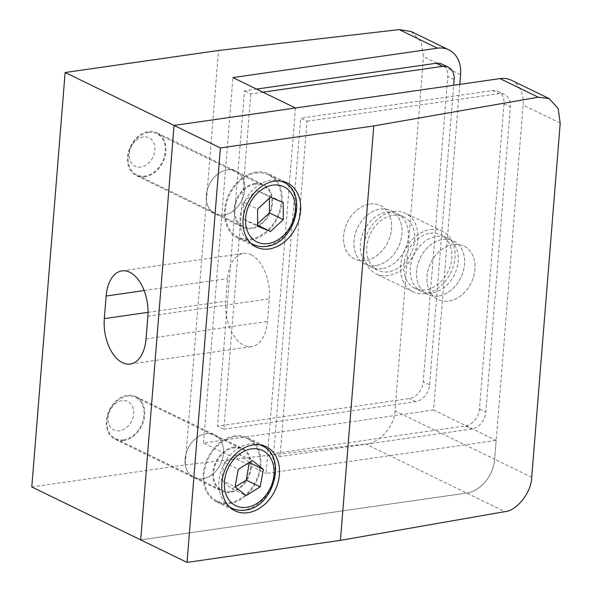 <?xml version="1.0" encoding="UTF-8"?>
<svg xmlns="http://www.w3.org/2000/svg" width="592" height="592" viewBox="0 0 592 592"><rect width="100%" height="100%" fill="white"/><g stroke="black" fill="none" stroke-linecap="round" stroke-linejoin="round"><path stroke-width="0.44" stroke-dasharray="2.96 2.22" d="M382.062 268.701A29.696 22.548 -64.1 0 1 371.362 267.147A29.696 22.548 -64.1 0 1 361.579 237.148A29.696 22.548 -64.1 0 1 386.613 212.188A29.696 22.548 -64.1 0 1 397.313 213.734A29.696 22.548 -64.1 0 1 407.096 243.741A29.696 22.548 -64.1 0 1 382.062 268.701M375.713 265.616A29.696 22.548 -64.1 0 1 365.012 264.062A29.696 22.548 -64.1 0 1 355.23 234.062A29.696 22.548 -64.1 0 1 380.264 209.102A29.696 22.548 -64.1 0 1 390.964 210.648A29.696 22.548 -64.1 0 1 400.747 240.655A29.696 22.548 -64.1 0 1 375.713 265.616A29.696 22.548 115.9 0 0 400.747 240.655A29.696 22.548 115.9 0 0 390.964 210.648A29.696 22.548 115.9 0 0 380.264 209.102A29.696 22.548 115.9 0 0 355.23 234.062A29.696 22.548 115.9 0 0 365.012 264.062A29.696 22.548 115.9 0 0 375.713 265.616M256.573 89.081L244.481 90.82L217.501 426.136L409.242 398.586A15.836 12.025 115.9 0 0 423.236 381.685L447.789 76.501A15.836 12.025 115.9 0 0 441.928 64.099M262.922 92.167L250.83 93.906L244.481 90.82M250.83 93.906L223.85 429.222L217.501 426.136M223.85 429.222L415.591 401.672A15.836 12.025 115.9 0 0 429.585 384.77L453.679 85.255M438.287 296.022A29.696 22.548 -64.1 0 1 427.579 294.468A29.696 22.548 -64.1 0 1 417.797 264.461A29.696 22.548 -64.1 0 1 442.831 239.501A29.696 22.548 -64.1 0 1 453.539 241.055A29.696 22.548 -64.1 0 1 463.321 271.062A29.696 22.548 -64.1 0 1 438.287 296.022A29.696 22.548 115.9 0 0 463.321 271.062A29.696 22.548 115.9 0 0 453.539 241.055A29.696 22.548 115.9 0 0 442.831 239.501A29.696 22.548 115.9 0 0 417.797 264.461A29.696 22.548 115.9 0 0 427.579 294.468A29.696 22.548 115.9 0 0 438.287 296.022M431.938 292.936A29.696 22.548 -64.1 0 1 421.23 291.382A29.696 22.548 -64.1 0 1 411.447 261.375A29.696 22.548 -64.1 0 1 436.482 236.415A29.696 22.548 -64.1 0 1 447.189 237.969A29.696 22.548 -64.1 0 1 456.972 267.976A29.696 22.548 -64.1 0 1 431.938 292.936M307.048 121.219L498.79 93.669A15.836 12.025 -64.1 0 1 504.495 94.498A15.836 12.025 -64.1 0 1 510.356 106.908L485.803 412.084A15.836 12.025 -64.1 0 1 471.809 428.993L280.068 456.543L307.048 121.219L300.699 118.134L492.44 90.583A15.836 12.025 -64.1 0 1 498.146 91.412A15.836 12.025 -64.1 0 1 504.007 103.822L479.453 408.998A15.836 12.025 -64.1 0 1 465.46 425.907L273.719 453.457L280.068 456.543M273.719 453.457L300.699 118.134M255.13 183.431A23.754 18.034 115.9 0 0 235.105 203.396A23.754 18.034 115.9 0 0 242.927 227.402A23.754 18.034 115.9 0 0 251.489 228.645A23.754 18.034 115.9 0 0 271.521 208.673A23.754 18.034 115.9 0 0 263.692 184.674A23.754 18.034 115.9 0 0 255.13 183.431M227.321 169.919A23.754 18.034 115.9 0 0 207.296 189.884A23.754 18.034 115.9 0 0 215.118 213.89A23.754 18.034 115.9 0 0 223.687 215.133A23.754 18.034 115.9 0 0 243.712 195.16A23.754 18.034 115.9 0 0 235.882 171.162A23.754 18.034 115.9 0 0 227.321 169.919A23.754 18.034 -64.1 0 1 235.882 171.162A23.754 18.034 -64.1 0 1 243.712 195.16A23.754 18.034 -64.1 0 1 223.687 215.133A23.754 18.034 -64.1 0 1 215.118 213.89A23.754 18.034 -64.1 0 1 207.296 189.884A23.754 18.034 -64.1 0 1 227.321 169.919M233.907 447.167A23.754 18.034 115.9 0 0 213.882 467.132A23.754 18.034 115.9 0 0 221.711 491.138A23.754 18.034 115.9 0 0 230.273 492.381A23.754 18.034 115.9 0 0 250.298 472.409A23.754 18.034 115.9 0 0 242.476 448.41A23.754 18.034 115.9 0 0 233.907 447.167M206.105 433.655A23.754 18.034 115.9 0 0 186.073 453.62A23.754 18.034 115.9 0 0 193.902 477.626A23.754 18.034 115.9 0 0 202.464 478.869A23.754 18.034 115.9 0 0 222.488 458.896A23.754 18.034 115.9 0 0 214.667 434.898A23.754 18.034 115.9 0 0 206.105 433.655A23.754 18.034 -64.1 0 1 214.667 434.898A23.754 18.034 -64.1 0 1 222.488 458.896A23.754 18.034 -64.1 0 1 202.464 478.869A23.754 18.034 -64.1 0 1 193.902 477.626A23.754 18.034 -64.1 0 1 186.073 453.62A23.754 18.034 -64.1 0 1 206.105 433.655M256.04 172.131A35.631 27.054 115.9 0 0 225.996 202.079A35.631 27.054 115.9 0 0 237.74 238.088A35.631 27.054 115.9 0 0 250.579 239.945A35.631 27.054 115.9 0 0 280.623 209.997A35.631 27.054 115.9 0 0 268.886 173.989A35.631 27.054 115.9 0 0 256.04 172.131M234.817 435.867A35.631 27.054 115.9 0 0 204.78 465.815A35.631 27.054 115.9 0 0 216.517 501.824A35.631 27.054 115.9 0 0 229.363 503.681A35.631 27.054 115.9 0 0 259.407 473.733A35.631 27.054 115.9 0 0 247.663 437.725A35.631 27.054 115.9 0 0 234.817 435.867M453.257 244.57A29.696 22.548 115.9 0 0 428.223 269.53A29.696 22.548 115.9 0 0 438.006 299.537A29.696 22.548 115.9 0 0 448.714 301.084A29.696 22.548 115.9 0 0 473.748 276.124A29.696 22.548 115.9 0 0 463.965 246.124A29.696 22.548 115.9 0 0 453.257 244.57A29.696 22.548 -64.1 0 1 463.965 246.124A29.696 22.548 -64.1 0 1 473.748 276.124A29.696 22.548 -64.1 0 1 448.714 301.084A29.696 22.548 -64.1 0 1 438.006 299.537A29.696 22.548 -64.1 0 1 428.223 269.53A29.696 22.548 -64.1 0 1 453.257 244.57M140.696 539.882L466.651 493.047L140.696 539.882M511.414 80.253A31.672 24.05 -64.1 0 1 523.136 105.073L560.217 123.084M531.72 477.248L494.646 459.229A31.672 24.05 -64.1 0 1 466.651 493.047A31.672 24.05 115.9 0 0 494.646 459.229L523.136 105.073M255.071 184.208A22.94 17.42 -64.1 0 1 263.336 185.407A22.94 17.42 -64.1 0 1 270.892 208.584A22.94 17.42 -64.1 0 1 251.556 227.868A22.94 17.42 -64.1 0 1 243.282 226.669A22.94 17.42 -64.1 0 1 235.727 203.493A22.94 17.42 -64.1 0 1 255.071 184.208M148.466 132.408A22.94 17.42 -64.1 0 1 156.739 133.607A22.94 17.42 -64.1 0 1 164.295 156.784A22.94 17.42 -64.1 0 1 144.959 176.068A22.94 17.42 -64.1 0 1 136.685 174.869A22.94 17.42 -64.1 0 1 129.13 151.693A22.94 17.42 -64.1 0 1 148.466 132.408M255.966 173.064A34.647 26.307 -64.1 0 1 268.457 174.869A34.647 26.307 -64.1 0 1 279.868 209.886A34.647 26.307 -64.1 0 1 250.66 239.013A34.647 26.307 -64.1 0 1 238.169 237.2A34.647 26.307 -64.1 0 1 226.751 202.19A34.647 26.307 -64.1 0 1 255.966 173.064M269.36 198.202L269.353 195.745L256.484 190.498L243.667 202.36L243.726 219.469L257.631 225.219M243.726 219.469L257.631 226.225M243.667 202.36L257.572 209.117M256.484 190.498L270.389 197.254M269.353 195.745L283.257 202.501M256.602 224.716L257.624 223.769M229.437 502.749A34.647 26.307 115.9 0 0 258.652 473.622A34.647 26.307 115.9 0 0 247.234 438.605A34.647 26.307 115.9 0 0 234.743 436.8A34.647 26.307 115.9 0 0 205.528 465.926A34.647 26.307 115.9 0 0 216.946 500.936A34.647 26.307 115.9 0 0 229.437 502.749M123.735 439.804A22.94 17.42 115.9 0 0 143.079 420.52A22.94 17.42 115.9 0 0 135.516 397.343A22.94 17.42 115.9 0 0 127.25 396.144A22.94 17.42 115.9 0 0 107.907 415.429A22.94 17.42 115.9 0 0 115.47 438.605A22.94 17.42 115.9 0 0 123.735 439.804M230.332 491.604A22.94 17.42 115.9 0 0 249.676 472.32A22.94 17.42 115.9 0 0 242.121 449.143A22.94 17.42 115.9 0 0 233.847 447.944A22.94 17.42 115.9 0 0 214.504 467.229A22.94 17.42 115.9 0 0 222.067 490.405A22.94 17.42 115.9 0 0 230.332 491.604M249.321 462.478L238.495 453.812L224.368 462.567L221.186 480.097L232.138 488.874L246.043 495.63M221.186 480.097L235.091 486.853M224.368 462.567L238.273 469.323M238.495 453.812L252.399 460.569M232.138 488.874L235.216 486.957M393.007 215.296A29.696 22.548 -64.1 0 1 403.714 216.842A29.696 22.548 -64.1 0 1 413.497 246.849A29.696 22.548 -64.1 0 1 388.463 271.809A29.696 22.548 -64.1 0 1 377.755 270.255A29.696 22.548 -64.1 0 1 367.972 240.256A29.696 22.548 -64.1 0 1 393.007 215.296M369.837 204.033A29.696 22.548 -64.1 0 1 380.538 205.587A29.696 22.548 -64.1 0 1 390.32 235.586A29.696 22.548 -64.1 0 1 365.286 260.547A29.696 22.548 -64.1 0 1 354.586 259A29.696 22.548 -64.1 0 1 344.803 228.993A29.696 22.548 -64.1 0 1 369.837 204.033A29.696 22.548 115.9 0 0 344.803 228.993A29.696 22.548 115.9 0 0 354.586 259A29.696 22.548 115.9 0 0 365.286 260.547A29.696 22.548 115.9 0 0 390.32 235.586A29.696 22.548 115.9 0 0 380.538 205.587A29.696 22.548 115.9 0 0 369.837 204.033M430.391 229.541A33.655 25.552 -64.1 0 1 442.52 231.302A33.655 25.552 -64.1 0 1 453.605 265.305A33.655 25.552 -64.1 0 1 425.234 293.595A33.655 25.552 -64.1 0 1 413.105 291.834A33.655 25.552 -64.1 0 1 402.02 257.831A33.655 25.552 -64.1 0 1 430.391 229.541M393.31 211.529A33.655 25.552 -64.1 0 1 405.446 213.283A33.655 25.552 -64.1 0 1 416.531 247.286A33.655 25.552 -64.1 0 1 388.16 275.576A33.655 25.552 -64.1 0 1 376.024 273.822A33.655 25.552 -64.1 0 1 364.938 239.812A33.655 25.552 -64.1 0 1 393.31 211.529M430.088 233.307A29.696 22.548 -64.1 0 1 440.788 234.861A29.696 22.548 -64.1 0 1 450.571 264.868A29.696 22.548 -64.1 0 1 425.537 289.828A29.696 22.548 -64.1 0 1 414.837 288.274A29.696 22.548 -64.1 0 1 405.054 258.267A29.696 22.548 -64.1 0 1 430.088 233.307M251.156 254.797A35.631 20.624 81.8 0 1 269.286 298.842L267.466 321.449A35.631 20.624 81.8 0 1 251.681 346.579A35.631 20.624 81.8 0 1 225.759 301.173L227.572 278.573A35.631 20.624 81.8 0 1 243.364 253.435A35.631 20.624 81.8 0 1 251.156 254.797M144.892 176.845A23.754 18.034 -64.1 0 1 136.33 175.602A23.754 18.034 -64.1 0 1 128.501 151.604A23.754 18.034 -64.1 0 1 148.533 131.631A23.754 18.034 -64.1 0 1 157.095 132.874A23.754 18.034 -64.1 0 1 164.924 156.88A23.754 18.034 -64.1 0 1 144.892 176.845M143.294 136.915A15.836 12.025 115.9 0 0 129.293 153.824A15.836 12.025 115.9 0 0 140.866 167.055A15.836 12.025 115.9 0 0 154.86 150.153A15.836 12.025 115.9 0 0 143.294 136.915M123.676 440.581A23.754 18.034 -64.1 0 1 115.114 439.338A23.754 18.034 -64.1 0 1 107.285 415.34A23.754 18.034 -64.1 0 1 127.31 395.367A23.754 18.034 -64.1 0 1 135.879 396.61A23.754 18.034 -64.1 0 1 143.701 420.616A23.754 18.034 -64.1 0 1 123.676 440.581M122.07 400.651A15.836 12.025 115.9 0 0 108.077 417.56A15.836 12.025 115.9 0 0 119.643 430.791A15.836 12.025 115.9 0 0 133.644 413.889A15.836 12.025 115.9 0 0 122.07 400.651M31.783 486.957L185.178 464.912L218.522 50.475M411.122 31.517L421.06 41.854L423.495 56.647L460.569 74.666M459.792 84.382L433.588 409.99L496.163 440.389L494.646 459.229L394.997 410.811L423.495 56.647M394.997 410.811C394.997 425.581 378.947 443.859 365.812 444.044L504.924 511.643M185.178 464.912L365.812 444.044M295.475 107.988L266.074 473.452L496.163 440.389M433.588 409.99L203.507 443.045L266.074 473.452M203.507 443.045L232.908 77.582M415.591 401.672L409.242 398.586M429.585 384.77L423.236 381.685M454.138 79.587L447.789 76.501M492.44 90.583L498.79 93.669M504.007 103.822L510.356 106.908M479.453 408.998L485.803 412.084M465.46 425.907L471.809 428.993M250.601 243.038A34.647 26.307 -64.1 0 1 242.076 207.674A34.647 26.307 -64.1 0 1 270.781 180.264A34.647 26.307 -64.1 0 1 280.726 181.048M283.272 182.07A34.647 26.307 -64.1 0 1 294.683 217.086A34.647 26.307 -64.1 0 1 265.475 246.213A34.647 26.307 -64.1 0 1 252.984 244.4M229.385 506.774A34.647 26.307 -64.1 0 1 220.853 471.417A34.647 26.307 -64.1 0 1 249.558 444A34.647 26.307 -64.1 0 1 259.511 444.784M262.049 445.806A34.647 26.307 -64.1 0 1 273.46 480.822A34.647 26.307 -64.1 0 1 244.252 509.949A34.647 26.307 -64.1 0 1 231.761 508.136M147.852 316.291L269.286 298.842M144.152 290.554L227.572 278.573M148.03 312.347L225.759 301.173M146.032 338.89L267.466 321.449M377.755 270.255L371.362 267.147M403.714 216.842L397.313 213.734M421.23 291.382L414.837 288.274M498.146 91.412L504.495 94.498M447.189 237.969L440.788 234.861M136.33 175.602L242.927 227.402M115.114 439.338L221.711 491.138M237.74 238.088L256.277 247.093M216.517 501.824L235.054 510.829M247.663 437.725L266.2 446.731M268.886 173.989L287.423 182.995M135.879 396.61L242.476 448.41M157.095 132.874L263.692 184.674M263.336 185.407L156.739 133.607M281.318 181.122L268.457 174.869M251.03 243.453L238.169 237.2M243.282 226.669L136.685 174.869M247.234 438.605L260.103 444.858M135.516 397.343L242.121 449.143M115.47 438.605L222.067 490.405M216.946 500.936L229.814 507.189M442.52 231.302L405.446 213.283M413.105 291.834L376.024 273.822M121.93 270.884L243.364 253.435M130.247 364.028L251.681 346.579"/><path stroke-width="0.89" d="M453.679 85.255L454.138 79.587A15.836 12.025 115.9 0 0 448.277 67.185L441.928 64.099A15.836 12.025 115.9 0 0 436.215 63.27L256.573 89.081M448.277 67.185A15.836 12.025 115.9 0 0 442.564 66.356L262.922 92.167M274.577 181.137A35.631 27.054 115.9 0 0 244.533 211.092A35.631 27.054 115.9 0 0 256.277 247.093A35.631 27.054 115.9 0 0 269.123 248.958A35.631 27.054 115.9 0 0 299.16 219.003A35.631 27.054 115.9 0 0 287.423 182.995A35.631 27.054 115.9 0 0 274.577 181.137M253.361 444.873A35.631 27.054 115.9 0 0 223.317 474.828A35.631 27.054 115.9 0 0 235.054 510.829A35.631 27.054 115.9 0 0 247.9 512.694A35.631 27.054 115.9 0 0 277.944 482.739A35.631 27.054 115.9 0 0 266.2 446.731A35.631 27.054 115.9 0 0 253.361 444.873M65.127 72.513L174.041 125.437L295.475 107.988L232.908 77.582L437.429 48.196L399.156 29.6L218.522 50.475L65.127 72.513L31.783 486.957L140.696 539.882L174.041 125.437L499.996 78.603A31.672 24.05 -64.1 0 1 511.414 80.253L549.147 98.59L538.276 97.199L373.781 125.918L220.394 147.956L187.042 562.4L340.437 540.363L373.781 125.918M340.437 540.363L504.924 511.643C516.875 510.881 531.609 491.967 531.72 477.248L560.217 123.084L558.108 108.454L549.147 98.59M220.394 147.956L174.041 125.437L140.696 539.882L187.042 562.4M257.631 226.225L270.5 231.472L283.316 219.61L283.257 202.501L270.389 197.254L257.572 209.117L257.631 226.225M257.631 225.219L270.5 231.472M257.624 223.769L269.412 212.854L269.36 198.202M269.412 212.854L283.316 219.61M246.043 495.63L260.169 486.868L263.351 469.338L252.399 460.569L238.273 469.323L235.091 486.853L246.043 495.63M235.216 486.957L246.265 480.112L249.321 462.478M249.447 462.581L263.351 469.338M246.265 480.112L260.169 486.868M129.722 272.246A35.631 20.624 81.8 0 1 147.852 316.291L146.032 338.89A35.631 20.624 81.8 0 1 130.247 364.028A35.631 20.624 81.8 0 1 104.325 318.622L106.138 296.022A35.631 20.624 81.8 0 1 121.93 270.884A35.631 20.624 81.8 0 1 129.722 272.246M399.156 29.6L411.122 31.517L448.847 49.854A31.672 24.05 115.9 0 0 437.429 48.196M448.847 49.854A31.672 24.05 115.9 0 1 460.569 74.666L459.792 84.382M442.564 66.356L436.215 63.27M538.276 97.199L499.996 78.603M272.794 185.155A30.688 23.303 -64.1 0 1 295.216 210.804A30.688 23.303 -64.1 0 1 268.095 243.571A30.688 23.303 -64.1 0 1 245.673 217.923A30.688 23.303 -64.1 0 1 272.794 185.155M280.726 181.048A34.647 26.307 -64.1 0 1 283.272 182.07L281.318 181.122M283.272 182.07C308.957 192.681 294.883 243.993 266.341 246.361C261.568 247.034 257.113 246.376 252.984 244.4A34.647 26.307 -64.1 0 1 250.601 243.038M246.871 507.307A30.688 23.303 115.9 0 0 273.992 474.54A30.688 23.303 115.9 0 0 251.57 448.891A30.688 23.303 115.9 0 0 224.449 481.659A30.688 23.303 115.9 0 0 246.871 507.307M259.511 444.784A34.647 26.307 -64.1 0 1 262.049 445.806C287.734 456.41 273.659 507.721 245.118 510.097C240.345 510.763 235.89 510.112 231.761 508.136A34.647 26.307 -64.1 0 1 229.385 506.774M106.138 296.022L144.152 290.554M104.325 318.622L148.03 312.347M252.984 244.4L251.03 243.453M260.103 444.858L262.049 445.806M229.814 507.189L231.761 508.136"/></g></svg>
